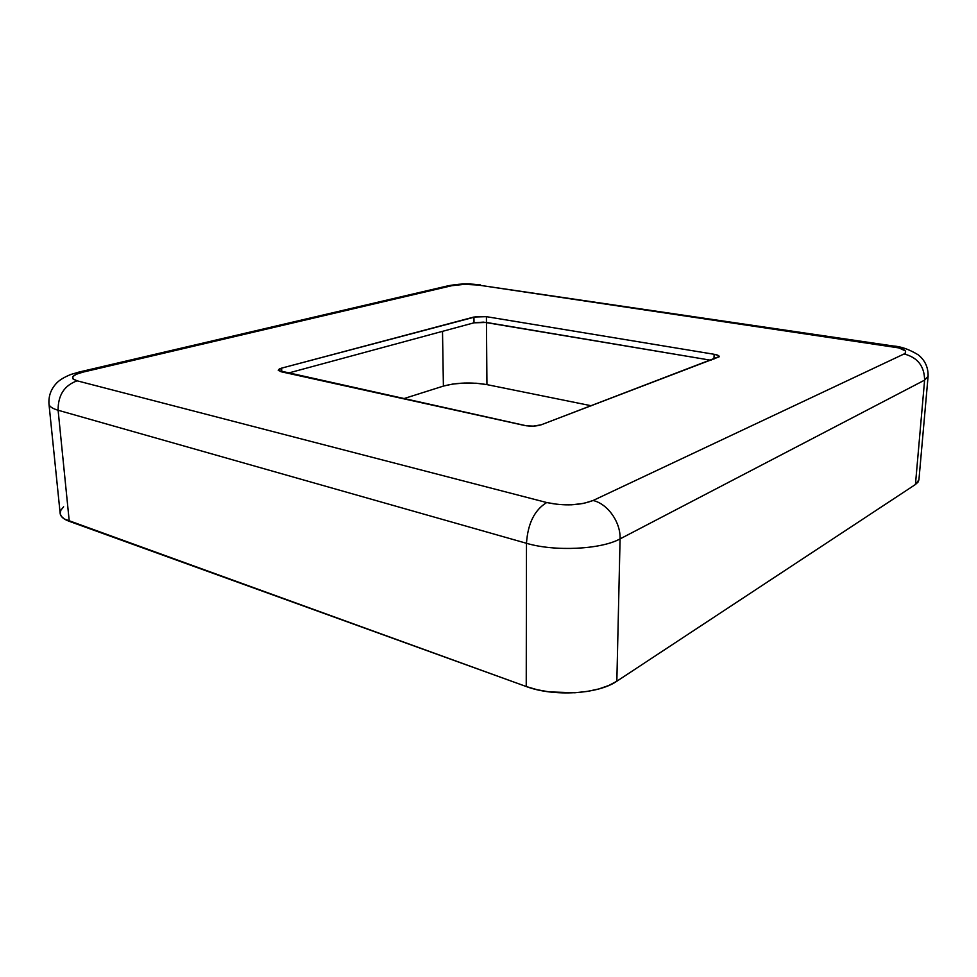<?xml version="1.0" encoding="UTF-8"?>
<svg xmlns="http://www.w3.org/2000/svg" width="977" height="977" viewBox="0 0 977 977"><rect width="100%" height="100%" fill="white"/><g stroke="black" fill="none" stroke-linecap="round" stroke-linejoin="round"><path stroke-width="1.47" d="M287.763 373.226L474.004 322.813L483.407 322.129L711.012 360.269L486.461 322.459L486.937 384.62L591.305 405.76L486.937 384.62C471.39 382.056 456.87 382.544 443.399 386.086L452.852 384.034L464.38 383.033L476.312 383.24L486.937 384.62L486.424 316.67L714.15 354.285L718.168 355.408L719.157 356.8L541.209 424.8L533.295 426.119L526.383 425.789L278.396 370.527L279.214 369.025L281.608 368.134L476.617 316.548L486.424 316.67L714.15 354.285L713.943 359.157L714.15 354.285C717.436 354.871 719.133 355.616 719.231 356.532L541.209 424.8C536.251 426.326 530.645 426.546 524.38 425.435L281.095 371.748L278.262 370.161L281.608 368.134L473.943 317.024L474.004 322.813L287.763 373.226M63.627 506.819L60.953 510.055L60.147 513.243M60.171 513.499C60.537 516.601 63.566 519.214 69.257 521.327L58.107 410.242L526.481 543.285C527.824 523.525 534.566 509.945 546.705 502.532L77.159 380.822L546.705 502.532L558.49 504.511L571.533 504.816L583.721 503.399L593.076 500.505L904.067 353.967L905.459 353.039L905.484 350.975L898.999 347.934L477.924 285.015L464.38 284.331L451.801 285.699L83.192 372.078L76.389 374.228L72.799 376.633L73.043 378.954L77.159 380.822C64.348 385.39 57.997 395.197 58.107 410.242L526.481 543.285L526.237 686.526L69.257 521.327L58.107 410.242C52.318 408.557 49.277 406.469 48.972 403.977L60.171 513.499L61.282 516.271L64.348 518.995L526.237 686.526L537.155 689.725L549.245 691.899L574.879 692.766L587.311 691.423L598.754 688.968L608.732 685.512L616.841 681.213L915.437 484.494L918.099 482.015L918.942 479.731M403.428 398.75L443.399 386.086L442.508 331.35L443.399 386.086L403.428 398.75M616.841 681.213L620.077 538.889L924.608 380.126L915.437 484.494L616.841 681.213L620.077 538.889L924.608 380.126C924.401 366.119 917.562 357.399 904.067 353.967L593.076 500.505C607.694 503.778 620.786 522.268 620.077 538.889C601.026 549.489 554.692 551.736 526.481 543.285L526.237 686.526C553.532 696.931 598.339 694.22 616.841 681.213M891.366 346.371L893.955 346.102L891.366 346.371C904.055 348.569 908.28 351.097 904.067 353.967C917.562 357.399 924.401 366.119 924.608 380.126L915.437 484.494L918.93 479.768L928.089 376.353L924.608 380.126L928.089 376.353C928.345 367.486 925.06 360.318 918.258 354.846C909.257 349.375 900.879 346.42 893.137 345.98L477.924 285.015L891.366 346.371M451.801 285.699L448.553 285.687L451.801 285.699C459.874 284.124 468.581 283.904 477.924 285.015L480.208 284.82C470.157 283.965 464.026 283.012 448.553 285.687L79.882 371.858L83.192 372.078L451.801 285.699M78.368 372.213L79.882 371.858L78.368 372.213M620.077 538.889C620.786 522.268 607.694 503.778 593.076 500.505C579.788 505.524 564.327 506.196 546.705 502.532C534.566 509.945 527.824 523.525 526.481 543.285C554.692 551.736 601.026 549.489 620.077 538.889M48.972 403.977L48.972 403.965C49.277 406.469 52.318 408.557 58.107 410.242C57.997 395.197 64.348 385.39 77.159 380.822C69.452 378.16 71.468 375.241 83.192 372.078L79.882 371.858L71.065 374.386C64.433 377.061 59.682 379.894 56.813 382.899C51.073 388.822 48.459 395.856 48.972 403.977M447.051 286.041L448.553 285.687M281.791 371.907L281.608 368.134L281.791 371.907M486.461 322.459L474.004 322.813L473.943 317.024L486.424 316.67L486.461 322.459"/></g></svg>
